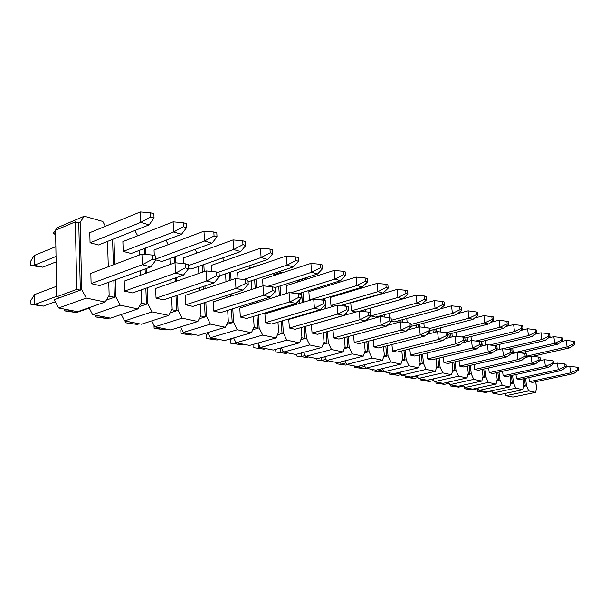 <?xml version="1.0" encoding="UTF-8"?>
<svg xmlns="http://www.w3.org/2000/svg" width="609" height="609" viewBox="0 0 609 609"><rect width="100%" height="100%" fill="white"/><g stroke="black" fill="none" stroke-linecap="round" stroke-linejoin="round"><path stroke-width="0.91" d="M56.728 296.781L55.564 230.255L75.28 221.882L76.795 289.382L56.728 296.781L60.261 297.512L81.728 289.625L86.288 298.075L105.174 302.034L77.609 311.694L58.685 307.987L54.171 299.742L58.906 298.007L58.89 297.23M504.937 393.475L505.889 395.66L528.703 390.894L535.623 392.341L536.582 388.1L535.76 381.698L536.46 388.649M155.805 260.226L150.819 266.879L99.655 285.552L91.099 283.642L90.832 273.35L141.912 254.067L152.242 255.064L152.417 259.343L155.805 260.226L155.63 255.963L152.242 255.064M154.047 217.969L149.121 224.858L98.521 244.993L90.048 242.793L89.782 232.699L140.298 211.955L150.514 212.769L150.689 216.956L154.047 217.969L153.871 213.789L150.514 212.769M55.632 234.374L53.044 233.704L57.238 227.728L84.27 216.21L80.137 222.255L81.728 289.625M108.752 282.233L109.148 295.357L105.174 302.034M107.527 241.415L108.288 266.765M84.27 216.21L102.83 221.455L105.327 226.32M76.795 289.382L80.319 290.143L78.759 222.841L80.137 222.255M75.28 221.882L78.759 222.841M88.975 307.712L92.637 314.64L120.156 305.178L115.794 296.804L115.261 279.858M114.766 264.321L113.959 238.857M120.156 305.178L137.916 308.908L141.593 302.391L141.121 289.937M139.628 250.284L139.796 254.867M140.397 270.678L140.565 275.215M134.893 230.522L137.68 235.79M186.521 227.705L181.512 234.313L131.186 253.496L123.201 251.418L122.873 241.613L173.131 221.859L183.164 222.688L183.362 226.754L186.521 227.705L186.316 223.64L183.164 222.688M188.539 268.736L183.469 275.116L132.595 292.921L124.548 291.125L124.206 281.13L175.019 262.753L185.159 263.758L185.357 267.907L188.539 268.736L188.341 264.595L185.159 263.758M108.722 296.073L114.393 297.291L115.794 296.804M106.301 300.138L114.393 297.291L113.86 280.368M121.282 314.495L124.624 320.913L152.022 311.869L147.85 303.746L147.226 287.798M146.647 273.015L146.472 268.462M145.916 254.455L145.665 247.977M152.022 311.869L168.762 315.378L172.164 309.014L171.639 297.169M169.903 258.604L170.17 264.512M170.84 279.539L171 283.109M165.952 240.243L168.168 244.681M217.032 236.855L216.812 232.904L213.843 232.006L214.063 235.965L217.032 236.855L211.962 243.204L161.971 261.505L155.79 259.898M154.283 255.605L154.047 250.002L203.992 231.169L213.843 232.006M219.293 276.73L214.155 282.858L163.623 299.864L156.033 298.166L155.63 288.445L206.124 270.914L216.073 271.918L216.302 275.953L219.293 276.73L219.065 272.71L216.073 271.918M141.204 303.084L146.457 304.218L147.85 303.746M139.172 306.677L146.457 304.218L145.84 288.285M151.755 320.874L154.823 326.835L182.061 318.164L178.072 310.293L177.371 295.236M176.717 281.122L176.557 277.537M175.872 262.837L175.582 256.526M182.061 318.164L197.864 321.483L201.031 315.272L200.445 303.967M198.504 266.438L198.861 273.433M199.607 287.76L199.744 290.508M195.131 249.37L196.951 253.039M245.77 245.473L245.526 241.628L242.732 240.783L242.968 244.628L245.77 245.473L240.654 251.578L191.036 269.071L188.524 268.417M183.743 263.621L183.469 257.927L233.057 239.931L242.732 240.783M248.228 284.251L243.044 290.15L192.893 306.411L185.73 304.812L185.273 295.35L235.394 278.595L245.168 279.6L245.412 283.52L248.228 284.251L247.977 280.338L245.168 279.6M171.807 309.692L176.686 310.742L178.072 310.293M170.094 312.889L176.686 310.742L175.993 295.7M180.553 326.881L183.37 332.43L210.432 324.117L206.603 316.474L205.85 302.216M205.134 288.712L204.989 285.948M204.221 271.568L203.855 264.55M210.432 324.117L225.376 327.254L228.314 321.179L227.682 310.377M225.558 273.829L226.023 281.723M226.814 295.418L226.936 297.466M222.688 257.911L224.158 260.911M211.62 271.469L211.285 265.417L260.477 248.206L269.977 249.058L270.236 252.804L272.878 253.595L272.611 249.857L269.977 249.058M275.512 291.346L270.289 297.032L220.565 312.6L213.789 311.085L213.287 301.874L262.989 285.834L272.588 286.839L272.847 290.653L275.512 291.346L275.245 287.539L272.588 286.839M200.688 315.926L205.225 316.908L206.603 316.474M199.234 318.789L205.225 316.908L204.479 302.658M207.798 332.552L210.402 337.729L237.266 329.751L233.59 322.321L232.79 308.778M232.021 295.829L231.9 293.766M231.085 280.033L230.613 272.109M237.266 329.751L251.418 332.72L254.151 326.782L253.481 316.421M251.197 280.802L251.753 289.458M252.598 302.574L252.689 304.02M248.754 265.935L249.926 268.348M238.012 278.861L237.624 272.512L286.382 256.016L295.715 256.876L295.989 260.53L298.486 261.276L298.204 257.637L295.715 256.876M301.272 298.037L296.035 303.526L246.759 318.461L240.342 317.03L239.794 308.047L289.054 292.67L298.479 293.675L298.76 297.39L301.272 298.037L300.991 294.337L298.479 293.675M228.002 321.826L232.227 322.74L233.59 322.321M226.754 324.399L232.227 322.74L231.428 309.205M233.628 337.911L236.041 342.753L262.685 335.079L259.152 327.863L258.307 314.96M257.5 302.521L257.401 301.067M256.541 287.912L255.978 279.234M262.685 335.079L276.105 337.896L278.648 332.088L277.955 322.146M275.527 287.41L276.174 296.69M277.057 309.281L277.118 310.209M273.449 273.487L274.354 275.382M257.942 265.638L258.475 265.455M263.035 285.834L262.593 279.234L310.902 263.415L320.068 264.276L320.357 267.838L322.717 268.546L322.427 264.991L320.068 264.276M325.64 304.371L320.387 309.669L271.584 324.018L265.501 322.656L264.915 313.901L313.711 299.141L322.968 300.138L323.265 303.754L325.64 304.371L325.343 300.762L322.968 300.138M253.854 327.414L257.797 328.259L259.152 327.863M252.788 329.728L257.797 328.259L256.96 315.371M258.079 343.004L258.406 348.074L286.801 340.142L283.398 333.115L282.523 320.798M281.67 308.832L281.609 307.895M280.711 295.274L280.049 285.971M286.801 340.142L299.537 342.814L301.912 337.127L301.196 327.566M299.141 300.275L299.377 303.472M300.29 315.576L300.328 316.056M296.88 280.604L297.565 282.043M281.48 273.045L281.921 272.086L283.261 272.467M286.862 293.355L286.306 285.621L334.135 270.426L343.141 271.287L343.446 274.758L345.684 275.428L345.387 271.972L343.141 271.287M348.721 310.377L343.468 315.5L295.152 329.286L289.374 328L288.757 319.451L337.074 305.269L346.163 306.258L346.468 309.791L348.721 310.377L348.417 306.852L346.163 306.258M278.374 332.704L282.051 333.496L283.398 333.115M277.453 334.813L282.051 333.496L281.183 321.194M281.449 347.792L283.52 352.063L309.699 344.945L306.426 338.102L305.528 326.325M304.645 314.784L304.607 314.313M303.685 302.171L302.932 292.343M309.699 344.945L321.818 347.488L324.034 341.923L323.295 332.712M321.362 308.687L321.453 309.852M319.146 287.326L319.626 288.361M303.921 280.018L304.591 278.496L306.776 279.112M310.407 300.138L309.486 299.902L308.847 291.688L356.196 277.08L365.042 277.94L365.354 281.328L367.486 281.967L367.174 278.587L365.042 277.94M370.622 316.063L365.37 321.027L317.555 334.303L312.059 333.07L311.412 324.726L359.234 311.085L368.163 312.067L368.483 315.508L370.622 316.063L370.302 312.63L368.163 312.067M301.661 337.729L305.094 338.475L306.426 338.102M300.861 339.647L305.094 338.475L304.203 326.706M303.617 352.367L305.558 356.387L331.486 349.52L328.327 342.852L327.406 331.562M325.541 308.649L325.229 304.789M324.894 300.64L324.711 298.387M331.486 349.52L343.019 351.933L345.09 346.483L344.336 337.599M341.573 305.269L341.619 305.764M340.324 293.69L340.637 294.36M327.117 284.86L329.119 285.431M325.335 286.603L325.899 285.24M333.801 306.228L330.969 305.49L330.306 297.466L377.154 283.398L385.855 284.266L386.175 287.57L388.199 288.179L387.88 284.875L385.855 284.266M391.42 321.476L391.092 318.119L389.06 317.586L389.387 320.943L391.42 321.476L386.175 326.279L338.886 339.068L333.648 337.904L332.994 330.017M323.798 342.509L327.01 343.21L328.327 342.852M323.105 344.26L327.01 343.21L326.097 331.928M324.749 356.707L326.553 360.505L352.238 353.867L349.178 347.366L348.249 336.541M346.369 314.754L346.201 312.828M345.63 306.198L345.455 304.135M352.238 353.867L363.23 356.174L365.164 350.83L364.388 342.25M361.548 310.643L361.609 311.344M349.056 291.064L350.373 291.437M345.775 292.822L346.118 291.955M355.999 312.006L351.439 310.818L350.754 302.97L397.106 289.42L405.655 290.28L405.982 293.508L407.908 294.086L407.581 290.866L405.655 290.28M411.204 326.614L410.869 323.341L408.936 322.831L409.271 326.112L411.204 326.614L405.975 331.273L359.203 343.613L354.21 342.502L353.563 335.102M344.869 347.061L347.876 347.709L349.178 347.366M344.26 348.66L347.876 347.709L346.947 336.891M344.9 360.848L346.59 364.433L372.015 358.016L369.062 351.675L368.118 341.261M365.438 311.77L365.24 309.593M372.015 358.016L382.505 360.224L384.309 354.978L383.533 346.681M380.617 315.774L380.701 316.65M369.929 296.964L370.622 297.162M365.301 298.714L365.469 298.273M426.688 299.719L421.535 304.378L375.715 317.137L370.972 315.904L370.264 308.223L416.107 295.152L424.519 296.012L424.846 299.171L426.688 299.719L426.353 296.568L424.519 296.012M430.045 331.517L429.703 328.312L427.861 327.825L428.203 331.037L430.045 331.517L424.838 336.031L378.585 347.952L373.819 346.886L373.18 339.929M364.958 351.401L367.775 352.01L369.062 351.675M364.426 352.87L367.775 352.01L366.831 341.603M364.144 364.791L365.735 368.186L390.894 361.982L388.04 355.785L387.08 345.76M384.355 317.061L384.134 314.792M390.894 361.982L400.912 364.083L402.602 358.945L401.811 350.906M398.834 320.661L398.986 322.214M444.593 305.094L444.258 302.003L442.507 301.47L442.842 304.561L444.593 305.094L439.47 309.616L394.16 321.933L391.397 321.217M389.326 317.654L388.923 313.46M448.011 336.183L447.661 333.054L445.91 332.59L446.252 335.726L448.011 336.183L442.827 340.576L397.098 352.093L392.546 351.073L391.914 344.519M384.119 355.542L386.761 356.105L388.04 355.785M383.655 356.889L386.761 356.105L385.809 346.087M382.543 368.559L384.035 371.772L408.936 365.765L406.165 359.713L405.206 350.053M402.427 322.1L402.199 319.748M408.936 365.765L418.512 367.775L420.096 362.736L419.296 354.94M416.267 325.335L416.503 327.627M461.698 310.217L461.356 307.202L459.681 306.692L460.023 309.715L461.698 310.217L456.598 314.617L411.182 326.363M407.185 322.633L406.766 318.507M465.154 340.637L464.804 337.576L463.129 337.135L463.472 340.203L465.154 340.637L460.001 344.907L414.79 356.052L410.443 355.077L409.819 348.888M402.427 359.493L404.901 360.026L406.165 359.713M402.016 360.734L404.901 360.026L403.95 350.365M400.151 372.152L401.552 375.205L426.186 369.381L423.506 363.474L422.539 354.141M419.73 326.904L419.479 324.483M426.186 369.381L435.359 371.307L436.843 366.359L436.036 358.8M432.953 329.812L433.265 332.742M424.275 327.421L423.849 323.326M481.536 344.9L481.186 341.9L479.58 341.482L479.93 344.481L481.536 344.9L476.413 349.048L431.728 359.843L427.564 358.907L426.947 353.053M419.928 363.268L423.506 363.474M419.571 364.418L422.258 363.771L421.299 354.446M417.013 375.593L418.337 378.493L442.705 372.853L440.101 367.067L439.135 358.054M436.341 331.951L436.029 329.005M442.705 372.853L451.49 374.695L452.883 369.838L452.076 362.492M448.947 334.09L449.335 337.599M440.65 331.989L440.208 327.916M497.203 348.972L496.853 346.034L495.315 345.63L495.673 348.576L497.203 348.972L492.11 353.014L447.95 363.466L443.953 362.576L443.36 357.034M436.683 366.892L440.101 367.067M436.364 367.95L438.868 367.364L437.909 358.351M433.174 378.889L434.43 381.653L458.531 376.172L456.012 370.516L455.045 361.792M452.281 336.853L451.893 333.336M458.531 376.172L466.958 377.938L468.26 373.172L467.453 366.032M464.621 341.086L464.751 342.212M456.347 336.351L455.897 332.316M512.207 352.87L511.849 350L510.38 349.612L510.738 352.489L512.207 352.87L507.145 356.805L463.495 366.945L459.673 366.093L459.079 360.832M452.731 370.356L456.012 370.516M452.449 371.338L454.786 370.797L453.827 362.081M448.688 382.049L449.868 384.675L473.711 379.354L471.259 373.819L470.3 365.37M467.575 341.512L467.111 337.485M473.711 379.354L481.803 381.051L483.021 376.37L482.214 369.419M471.419 340.56L470.955 336.518M526.579 356.608L526.222 353.791L524.813 353.418L525.171 356.242L526.579 356.608L521.555 360.444L478.423 370.287L474.746 369.465L474.167 364.471M468.123 373.675L471.259 373.819M467.872 374.588L470.057 374.093L469.09 365.651M463.586 385.078L464.705 387.59L488.289 382.414L485.906 376.994L484.939 368.795M482.252 345.942L481.727 341.459M488.289 382.414L496.053 384.043L497.203 379.437L496.388 372.678M485.944 345.052L485.411 340.553M540.373 360.193L540.008 357.43L538.653 357.072L539.018 359.843L540.373 360.193L535.38 363.931L492.75 373.492L489.217 372.7L488.654 367.95M482.891 376.864L485.906 376.994M482.671 377.717L484.711 377.26L483.752 369.069M477.905 387.986L478.963 390.384L502.288 385.352L499.974 380.039L499.015 372.091M496.365 350.16L496.305 349.688M495.833 345.767L495.772 345.273M502.288 385.352L509.756 386.921L510.829 382.391L510.022 375.799M499.905 349.322L499.311 344.412M553.604 363.634L553.246 360.924L551.944 360.581L552.31 363.299L553.604 363.634L548.656 367.28L506.521 376.575L503.133 375.814L502.577 371.284M497.081 379.932L499.974 380.039M496.883 380.716L498.786 380.298L497.835 372.35M491.676 390.78L492.681 393.071L515.754 388.177L513.494 382.97L512.542 375.251M509.352 349.49L509.284 348.934M515.754 388.177L522.933 389.684L523.946 385.238L523.131 378.806M514.224 353.182L513.28 352.938L512.679 348.127M566.324 366.938L565.959 364.281L564.71 363.954L565.076 366.61L566.324 366.938L561.414 370.5L519.774 379.536L516.508 378.806L515.968 374.489M510.715 382.878L513.494 382.97M510.548 383.609L512.329 383.221L511.37 375.502M528.703 390.894L526.511 385.794L525.559 378.28M522.37 353.129L522.278 352.451M528.224 356.828L526.557 356.394M525.811 353.684L525.552 351.69M578.55 370.12L578.185 367.509L576.982 367.189L577.347 369.808L578.55 370.12L573.678 373.599L532.525 382.391L529.381 381.683L528.856 377.565M523.839 385.71L526.511 385.794M523.679 386.388L525.354 386.037L524.402 378.532M92.637 314.64L110.457 318.134L137.916 308.908M124.624 320.913L141.448 324.209L168.762 315.378M154.823 326.835L170.718 329.949L197.864 321.483M183.37 332.43L198.42 335.376L225.376 327.254M210.402 337.729L224.668 340.522L251.418 332.72M236.041 342.753L249.576 345.41L276.105 337.896M299.537 342.814L273.251 350.053L260.378 347.526L258.147 342.981M283.52 352.063L295.776 354.468L321.818 347.488M305.558 356.387L317.228 358.671L343.019 351.933M326.553 360.505L337.69 362.682L363.23 356.174M346.59 364.433L357.224 366.511L382.505 360.224M365.735 368.186L375.898 370.173L400.912 364.083M384.035 371.772L393.764 373.675L418.512 367.775M401.552 375.205L410.869 377.032L435.359 371.307M418.337 378.493L427.267 380.244L451.49 374.695M434.43 381.653L443.002 383.327L466.958 377.938M449.868 384.675L458.105 386.289L481.803 381.051M464.705 387.59L472.614 389.136L496.053 384.043M478.963 390.384L486.576 391.876L509.756 386.921M492.681 393.071L500.012 394.51L522.933 389.684M505.889 395.66L512.945 397.045L535.623 392.341M297.025 280.909L304.591 278.496M274.02 274.682L281.921 272.086M249.819 268.143L258.079 265.349M58.685 307.987L86.288 298.075M58.906 298.007L60.261 297.512M53.044 233.704L55.602 232.623M481.072 346.232L480.973 345.356M466.38 341.809L465.915 337.782M451.071 337.158L450.683 333.648M435.123 332.263L434.803 329.324M418.482 327.102L418.246 324.81M401.133 321.948L400.95 320.09M383.046 316.916L382.878 315.142M364.121 311.618L363.969 309.958M345.075 315.119L344.983 314.016M344.298 306.053L344.169 304.508M324.239 309.037L323.996 306.03M323.531 300.283L323.409 298.783M303.32 315.173L303.29 314.701M302.368 302.574L301.622 292.754M280.338 309.235L280.277 308.299M279.379 295.692L278.724 286.39M256.153 302.939L256.054 301.485M255.201 288.346L254.638 279.676M230.659 296.263L230.537 294.208M229.73 280.483L229.266 272.566M203.764 289.168L203.619 286.405M202.866 272.048L202.493 265.029M175.346 281.602L175.179 278.016M174.486 262.951L174.212 257.028M145.262 273.517L145.087 268.965M144.516 254.318L144.287 248.502M113.373 264.846L112.581 239.406M491.813 391.085L485.662 392.402L479.062 391.511L477.745 391.26L477.578 388.694M566.081 367.113L569.758 366.313L576.982 367.189M482.305 391.039L482.389 391.762L484.117 391.397M529.381 381.683L570.656 372.837L569.758 366.313M477.745 391.26L485.662 392.402M573.678 373.599L570.656 372.837L577.347 369.808M573.374 341.23L573.731 343.811L574.934 344.176L574.576 341.596L573.374 341.23L566.203 340.423L561.3 341.565M574.934 344.176L570.108 347.747L532.578 356.349M526.526 356.196L567.086 346.864L566.203 340.423M570.108 347.747L567.086 346.864L573.731 343.811M478.164 388.565L472.401 389.813L465.71 388.915L464.347 388.649L464.066 386.159M553.086 364.015L557.372 363.063L564.71 363.954M468.922 388.413L469.006 389.151L470.757 388.77M516.508 378.806L558.27 369.709L557.372 363.063M464.347 388.649L472.401 389.813M561.414 370.5L558.27 369.709L565.076 366.61M463.974 385.954L458.646 387.134L450.447 385.946L450.317 384.766M539.566 360.794L544.492 359.683L551.944 360.581M455.037 385.695L455.121 386.441L456.887 386.053M503.133 375.814L545.39 366.458L544.492 359.683M450.447 385.946L458.646 387.134M548.656 367.28L545.39 366.458L552.31 363.299M449.229 383.251L444.357 384.348L436.006 383.137L435.877 381.934M525.468 357.46L531.094 356.166L538.653 357.072M440.611 382.863L440.695 383.632L442.477 383.228M489.217 372.7L531.977 363.071L531.094 356.166M436.006 383.137L444.357 384.348M535.38 363.931L531.977 363.071L539.018 359.843M433.882 380.45L429.505 381.447L421.002 380.222L420.88 378.996M510.768 353.989L517.125 352.504L524.813 353.418M425.622 379.925L425.699 380.709L433.22 378.981M474.746 369.465L518.008 359.546L517.125 352.504M421.002 380.222L429.505 381.447M521.555 360.444L518.008 359.546L525.171 356.242M417.896 377.542L414.059 378.433L405.396 377.184L405.274 375.936M495.421 350.388L502.57 348.683L510.38 349.612M410.024 376.864L410.101 377.664L417.195 376.004M459.673 366.093L503.445 355.869L502.57 348.683M405.396 377.184L414.059 378.433M507.145 356.805L503.445 355.869L510.738 352.489M401.24 374.527L397.989 375.296L390.811 374.345L389.159 374.025L389.037 372.754M479.39 346.635L487.375 344.702L495.315 345.63M393.787 373.675L393.863 374.497L400.501 372.914M443.953 362.576L488.251 352.04L487.375 344.702M389.159 374.025L397.989 375.296M492.11 353.014L488.251 352.04L495.673 348.576M383.86 371.399L381.242 372.03L373.964 371.071L372.244 370.736L372.122 369.435M462.619 342.738L471.511 340.538L479.58 341.482M376.834 369.952L376.948 371.193L383.076 369.709M427.564 358.907L472.378 348.028L471.511 340.538M372.244 370.736L381.242 372.03M476.413 349.048L472.378 348.028L479.93 344.481M365.72 368.148L363.786 368.628L356.402 367.653L354.605 367.303L354.491 365.979M445.057 338.68L454.923 336.183L463.129 337.135M359.15 366.032L359.302 367.752L364.882 366.374M410.443 355.077L455.776 343.841L454.923 336.183M354.605 367.303L363.786 368.628M460.001 344.907L455.776 343.841L463.472 340.203M347.457 364.601L345.569 365.073L336.198 363.725L336.092 362.37M426.665 334.448L437.566 331.631L445.91 332.59M340.705 361.913L340.888 364.159L345.866 362.903M392.546 351.073L438.404 339.457L437.566 331.631M336.198 363.725L345.569 365.073M442.827 340.576L438.404 339.457L446.252 335.726M328.449 360.871L326.546 361.365L316.977 359.988L316.87 358.602M407.36 330.04L419.38 326.866L427.861 327.825M321.43 357.574L321.651 360.406L325.975 359.287M373.819 346.886L420.21 334.866L419.38 326.866M316.977 359.988L326.546 361.365M424.838 336.031L420.21 334.866L428.203 331.037M308.573 356.973L306.654 357.483L296.887 356.075L296.743 354.202M387.096 325.442L400.311 321.856L408.936 322.831M301.272 352.992L301.539 356.486L305.139 355.527M354.21 342.502L401.118 330.048L400.311 321.856M296.887 356.075L306.654 357.483M405.975 331.273L401.118 330.048L409.271 326.112M287.768 352.9L285.834 353.426L275.854 351.987L275.679 349.383M365.781 320.638L380.282 316.604L389.06 317.586M280.178 348.142L280.475 352.375L283.299 351.606M333.648 337.904L381.074 324.985L380.282 316.604M275.854 351.987L285.834 353.426M386.175 326.279L381.074 324.985L389.387 320.943M265.981 348.622L264.024 349.17L253.824 347.701L253.915 344.184M312.059 333.07L359.995 319.672L359.234 311.085M253.824 347.701L264.024 349.17M365.37 321.027L359.995 319.672L368.483 315.508M243.12 344.146L241.149 344.709L230.72 343.21L230.529 339.921L231.915 338.406M235.097 340.865L235.257 343.56L237.228 342.989M289.374 328L337.812 314.069L337.074 305.269M230.72 343.21L241.149 344.709M343.468 315.5L337.812 314.069L346.468 309.791M219.118 339.441L217.131 340.02L206.459 338.49L206.284 335.125L208.072 333.093M210.889 337.828L210.942 338.81L212.929 338.223M265.501 322.656L314.419 308.169L313.711 299.141M206.459 338.49L217.131 340.02M320.387 309.669L314.419 308.169L323.265 303.754M193.883 334.493L191.881 335.095L180.957 333.526L180.797 330.086L181.657 329.058M185.319 332.811L185.364 333.823L187.366 333.214M240.342 317.03L289.732 301.935L289.054 292.67M180.957 333.526L191.881 335.095M296.035 303.526L289.732 301.935L298.76 297.39M167.315 329.279L165.305 329.911L154.107 328.304L153.986 325.206M158.393 327.535L158.439 328.571L160.449 327.939M213.789 311.085L263.628 295.35L262.989 285.834M154.107 328.304L165.305 329.911M270.289 297.032L263.628 295.35L272.847 290.653M139.301 323.79L137.284 324.445L125.812 322.8L125.758 321.133M130.006 321.963L130.044 323.029L132.062 322.374M185.73 304.812L235.98 288.369L235.394 278.595M125.812 322.8L137.284 324.445M243.044 290.15L235.98 288.369L245.412 283.52M109.734 317.997L107.709 318.674L95.948 316.992L95.902 315.279M100.028 316.086L100.059 317.182L102.084 316.49M156.033 298.166L206.657 280.97L206.124 270.914M95.948 316.992L100.059 317.182L107.709 318.674M214.155 282.858L206.657 280.97L216.302 275.953M89.188 308.116L76.445 312.577L64.371 310.849L64.333 309.09M68.322 309.874L68.345 310.993L70.378 310.278M124.548 291.125L175.499 273.106L175.019 262.753M64.371 310.849L68.345 310.993L76.445 312.577M183.469 275.116L175.499 273.106L185.357 267.907M561.102 337.5L561.46 340.134L562.708 340.507L562.351 337.881L561.102 337.5L553.825 336.693L548.298 338.003M562.708 340.507L557.844 344.169L520.383 352.893M513.28 352.938L554.708 343.255L553.825 336.693M557.844 344.169L554.708 343.255L561.46 340.134M548.344 333.625L548.701 336.305L550.003 336.701L549.645 334.021L548.344 333.625L540.952 332.811L534.755 334.311M550.003 336.701L545.101 340.446L507.739 349.3M502.981 348.736L541.835 339.495L540.952 332.811M545.101 340.446L541.835 339.495L548.701 336.305M535.075 329.598L535.425 332.324L536.78 332.735L536.422 330.009L535.075 329.598L527.561 328.769L520.649 330.474M536.78 332.735L531.84 336.579L494.607 345.547M489.674 344.968L528.437 335.589L527.561 328.769M531.84 336.579L528.437 335.589L535.425 332.324M521.243 325.396L521.601 328.182L523.009 328.601L522.651 325.823L521.243 325.396L513.615 324.559L505.942 326.485M523.009 328.601L518.031 332.544L480.57 341.74M475.842 341.04L514.491 331.517L513.615 324.559M518.031 332.544L514.491 331.517L521.601 328.182M506.833 321.019L507.183 323.859L508.652 324.3L508.302 321.461L499.083 320.182L490.595 322.351M508.652 324.3L503.643 328.35L464.857 338.048M461.455 336.944L499.951 327.269L499.083 320.182M503.643 328.35L499.951 327.269L507.183 323.859M491.798 316.444L492.141 319.344L493.678 319.809L493.328 316.916L483.919 315.607L474.563 318.043M493.678 319.809L488.639 323.965L447.813 334.379M446.321 332.697L484.779 322.839L483.919 315.607M488.639 323.965L484.779 322.839L492.141 319.344M476.093 311.679L476.436 314.64L478.042 315.119L477.692 312.166L468.093 310.826L457.808 313.566M478.042 315.119L472.965 319.39L429.946 330.588M429.726 328.479L468.945 318.218L468.093 310.826M472.965 319.39L468.945 318.218L476.436 314.64M440.269 308.908L451.543 305.84L459.681 306.692M410.984 324.452L452.388 313.384L451.543 305.84M456.598 314.617L452.388 313.384L460.023 309.715M421.9 304.051L434.24 300.618L442.507 301.47M391.305 320.296L435.062 308.329L434.24 300.618M439.47 309.616L435.062 308.329L442.842 304.561M370.972 315.904L416.921 303.031L416.107 295.152M421.535 304.378L416.921 303.031L424.846 299.171M407.908 294.086L402.739 298.897L359.797 311.146M351.439 310.818L397.898 297.481L397.106 289.42M402.739 298.897L397.898 297.481L405.982 293.508M388.199 288.179L383.015 293.135L340.347 305.627M330.969 305.49L377.93 291.65L377.154 283.398M383.015 293.135L377.93 291.65L386.175 287.57M367.486 281.967L362.294 287.09L319.969 299.811M309.486 299.902L356.95 285.53L356.196 277.08M362.294 287.09L356.95 285.53L365.354 281.328M345.684 275.428L340.492 280.726L298.57 293.698M290.699 292.845L334.866 279.082L334.135 270.426M340.492 280.726L334.866 279.082L343.446 274.758M322.717 268.546L317.533 274.02L275.177 287.524M267.853 286.344L311.595 272.292L310.902 263.415M317.533 274.02L311.595 272.292L320.357 267.838M298.486 261.276L293.31 266.948L248.076 281.83M243.821 279.462L287.045 265.121L286.382 256.016M293.31 266.948L287.045 265.121L295.989 260.53M272.878 253.595L267.724 259.48L219.248 275.976M217.855 272.39L261.101 257.546L260.477 248.206M267.724 259.48L261.101 257.546L270.236 252.804M188.387 265.631L233.635 249.53L233.057 239.931M240.654 251.578L233.635 249.53L242.968 244.628M155.759 259.061L204.525 241.035L203.992 231.169M211.962 243.204L204.525 241.035L214.063 235.965M123.201 251.418L173.603 232.006L173.131 221.859M181.512 234.313L173.603 232.006L183.362 226.754M55.274 301.76L43.338 306.121L30.937 304.348L30.892 300.427L34.629 294.573L56.546 286.299M34.629 294.573L34.751 304.447L56.721 296.332M91.099 283.642L142.323 264.732L141.912 254.067M30.937 304.348L34.751 304.447L43.338 306.121M150.819 266.879L142.323 264.732L152.417 259.343M56.119 261.87L42.775 267.184L30.496 265.463L30.45 261.611L34.15 255.544L55.845 246.637M34.15 255.544L34.271 265.235L56.02 256.48M90.048 242.793L140.702 222.407L140.298 211.955M30.496 265.463L34.271 265.235L42.775 267.184M149.121 224.858L140.702 222.407L150.689 216.956"/></g></svg>
